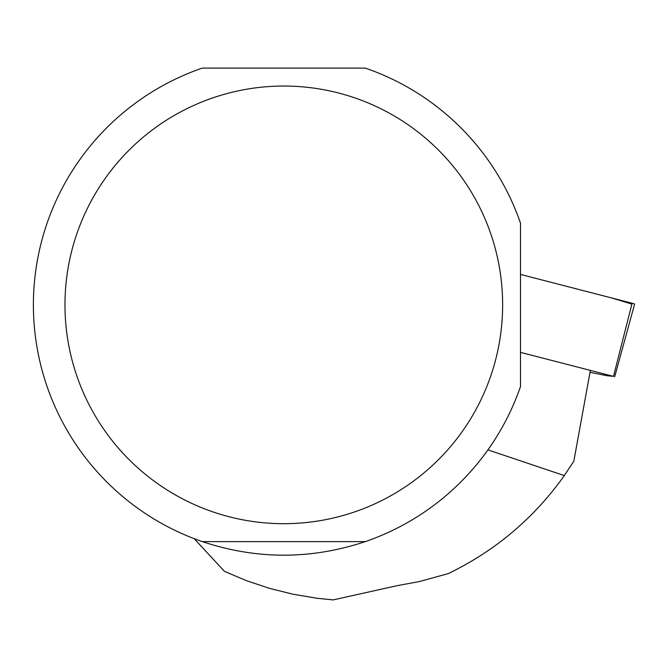<?xml version="1.0" encoding="UTF-8"?>
<svg xmlns="http://www.w3.org/2000/svg" width="668" height="668" viewBox="0 0 668 668"><rect width="100%" height="100%" fill="white"/><g stroke="black" fill="none" stroke-linecap="round" stroke-linejoin="round"><path stroke-width="1" d="M590.011 372.318L607.045 375.725L613.5 376.368L520.497 352.362M631.878 304.082L611.621 297.953L520.497 274.423L632.095 303.239A12.525 0.71 10.3 0 1 634.6 304.14L614.685 376.794M487.924 449.881L564.31 475.574L573.837 461.162L563.884 476.184M564.31 475.574C534.116 518.084 495.431 550.766 448.253 573.612L419.512 581.536L397.493 585.594L333.098 599.906L317.016 598.261L293.118 594.244L269.63 588.399L246.684 580.759L224.448 571.365L194.171 538.659M590.228 371.107L573.837 461.162M454.758 487.807L453.597 488.892M520.497 386.563A250.4 250.4 0 0 1 365.321 541.614C310.979 559.7 256.629 559.7 202.279 541.614A250.4 250.4 0 0 1 202.279 68.094L365.321 68.094A250.4 250.4 0 0 1 520.497 223.137L520.497 386.563M64.971 304.85A218.837 218.837 0 0 1 490.654 233.441A218.837 218.837 0 0 1 320.005 520.673A218.837 218.837 0 0 1 64.971 304.85M202.279 541.614L365.321 541.614M613.5 376.368L632.095 303.239"/></g></svg>
